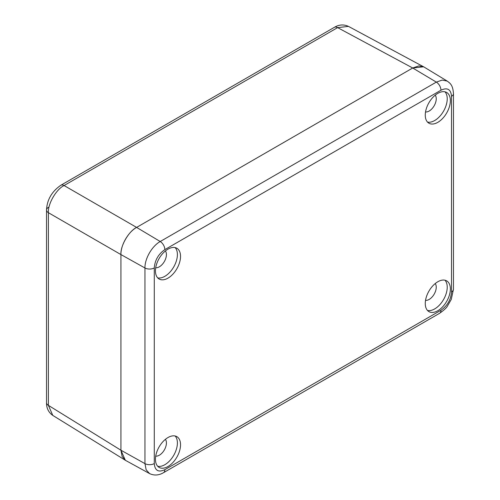 <?xml version="1.0" encoding="UTF-8"?>
<svg xmlns="http://www.w3.org/2000/svg" width="500" height="500" viewBox="0 0 500 500"><rect width="100%" height="100%" fill="white"/><g stroke="black" fill="none" stroke-linecap="round" stroke-linejoin="round"><path stroke-width="0.75" d="M48.481 207.319A6.656 3.844 0 0 0 46.531 210.037C46.994 199.831 51.762 191.575 60.838 185.256L334.369 27.331C339.044 24.544 343.744 24.231 348.475 26.394L423.612 66.794L412.713 68L136.606 227.413C128.85 231.081 120.225 246.019 120.925 254.575L120.925 450.219L125.325 460.262L52.769 415.394C48.531 412.381 46.45 408.15 46.531 402.706L46.531 402.706A6.656 3.844 0 0 0 48.4 405.375L52.769 415.394M348.475 26.387L337.612 27.619L64.081 185.538C56.275 189.181 47.656 204.125 48.4 212.706L48.4 405.375L120.925 450.219L122.156 456.544L125.656 460.45L149.556 473.581L146.15 469.781L144.95 463.619L120.925 450.219L120.925 254.575L48.4 212.706A6.656 3.844 0 0 1 46.531 210.037L46.531 402.706M427.512 310.469A17.75 10.25 120 0 0 434.675 308.925A17.75 10.25 120 0 0 445.8 294.725A17.75 10.25 120 0 0 444.981 280.212M425.531 300.35A9.981 5.763 120 0 0 429.188 299.419A9.981 5.763 120 0 0 435.331 291.719A9.981 5.763 120 0 0 435.225 283.556M157.681 466.25A17.75 10.25 120 0 0 164.85 464.712A17.75 10.25 120 0 0 175.969 450.506A17.75 10.25 120 0 0 175.15 435.994M155.706 456.131A9.981 5.763 120 0 0 159.356 455.2A9.981 5.763 120 0 0 165.506 447.5A9.981 5.763 120 0 0 165.4 439.344M157.681 277.863A17.75 10.25 120 0 0 164.85 276.319A17.75 10.25 120 0 0 175.969 262.119A17.75 10.25 120 0 0 175.15 247.6M155.706 267.738A9.981 5.763 120 0 0 159.356 266.806A9.981 5.763 120 0 0 165.506 259.113A9.981 5.763 120 0 0 165.4 250.95M427.512 122.075A17.75 10.25 120 0 0 434.675 120.531A17.75 10.25 120 0 0 445.8 106.331A17.75 10.25 120 0 0 444.981 91.819M425.531 111.956A9.981 5.763 120 0 0 429.188 111.025A9.981 5.763 120 0 0 435.331 103.325A9.981 5.763 120 0 0 435.225 95.169M437.812 122.344A17.75 10.25 120 0 0 449.406 106.706A17.75 10.25 120 0 0 446.688 92.481A17.75 10.25 120 0 0 437.812 93.362A17.75 10.25 120 0 0 426.219 109A17.75 10.25 120 0 0 428.938 123.225A17.75 10.25 120 0 0 437.812 122.344M167.987 278.131A17.75 10.25 120 0 0 179.581 262.488A17.75 10.25 120 0 0 176.863 248.269A17.75 10.25 120 0 0 167.987 249.144A17.75 10.25 120 0 0 156.394 264.788A17.75 10.25 120 0 0 159.113 279.006A17.75 10.25 120 0 0 167.987 278.131M167.987 466.519A17.75 10.25 120 0 0 179.581 450.881A17.75 10.25 120 0 0 176.863 436.656A17.75 10.25 120 0 0 167.987 437.537A17.75 10.25 120 0 0 156.394 453.175A17.75 10.25 120 0 0 159.113 467.4A17.75 10.25 120 0 0 167.987 466.519M437.812 310.738A17.75 10.25 120 0 0 449.406 295.1A17.75 10.25 120 0 0 446.688 280.875A17.75 10.25 120 0 0 437.812 281.756A17.75 10.25 120 0 0 426.219 297.394A17.75 10.25 120 0 0 428.938 311.619A17.75 10.25 120 0 0 437.812 310.738M60.838 185.256A6.656 3.844 60 0 1 64.081 185.538L136.606 227.413C128.225 232 120.706 245.025 120.925 254.575L144.95 267.975C144.75 258.669 152.031 246.019 160.225 241.519L136.606 227.413L412.713 68L337.612 27.619A6.656 3.844 60 0 0 334.369 27.331M423.944 66.981L418.806 65.906L412.713 68L436.331 82.112L442.262 80.069L447.262 81.119L423.944 66.981M451.519 96.312C450.887 89.262 447.369 87.225 440.956 90.213L164.844 249.625C158.419 254.062 154.9 260.163 154.281 267.925L154.281 463.569C154.913 470.625 158.431 472.656 164.844 469.669L440.956 310.262C447.381 305.825 450.9 299.719 451.519 291.956L451.519 96.312A6.656 3.844 0 0 0 453.469 93.6L453.469 93.6C452.831 84.956 450.238 83.375 447.262 81.119M154.281 463.569A6.656 3.844 0 0 1 144.95 463.619L144.95 267.975A6.656 3.844 0 0 0 154.281 267.925M164.844 249.625A6.656 3.844 60 0 0 160.225 241.519L436.331 82.112A6.656 3.844 60 0 1 440.956 90.213M164.844 469.669A6.656 3.844 60 0 1 163.469 472.719L439.575 313.306C443.913 310.244 446.538 307.831 447.463 306.069L451.256 299.425L453.469 289.237L453.469 93.6M440.956 310.262A6.656 3.844 60 0 1 439.575 313.306M451.519 291.956A6.656 3.844 -0 0 0 453.469 289.237M149.556 473.575C154.094 475.725 158.731 475.438 163.469 472.719"/></g></svg>
